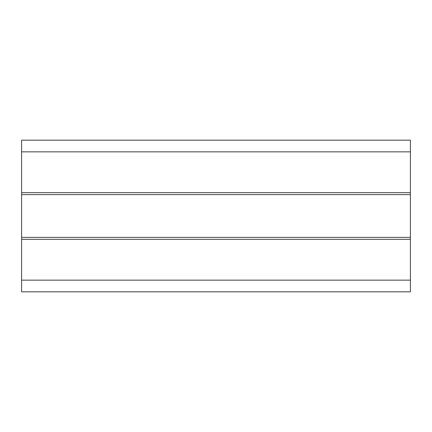 <?xml version="1.0" encoding="UTF-8"?>
<svg xmlns="http://www.w3.org/2000/svg" width="432" height="432" viewBox="0 0 432 432"><rect width="100%" height="100%" fill="white"/><g stroke="black" fill="none" stroke-linecap="round" stroke-linejoin="round"><path stroke-width="0.65" d="M410.4 194.616L410.4 239.328L21.6 239.328L21.6 194.616L410.4 194.616L410.4 140.184L21.6 140.184L21.6 151.848L410.4 151.848M21.6 194.616L21.6 151.848M21.6 237.384L410.4 237.384M21.6 280.152L410.4 280.152L410.4 291.816L21.6 291.816L21.6 239.328M410.4 280.152L410.4 239.328M410.4 192.672L21.6 192.672"/></g></svg>
